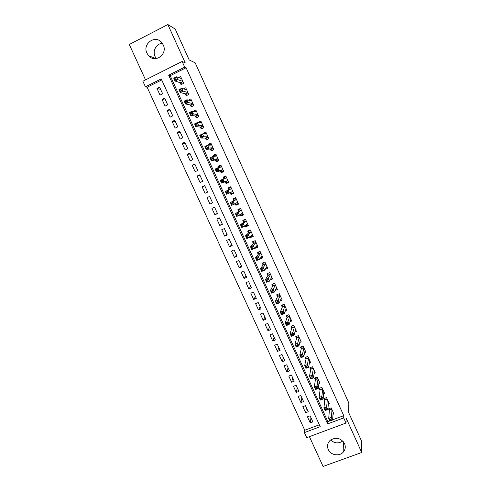 <?xml version="1.0" encoding="UTF-8"?>
<svg xmlns="http://www.w3.org/2000/svg" width="491" height="491" viewBox="0 0 491 491"><rect width="100%" height="100%" fill="white"/><g stroke="black" fill="none" stroke-linecap="round" stroke-linejoin="round"><path stroke-width="0.74" d="M156.328 58.576L155.07 56.551C152.29 50.978 156.377 43.503 162.343 43.343M146.956 53.212L148.564 55.667C155.058 63.646 167.977 54.237 163.227 44.896L161.889 42.742C155.506 34.229 142.071 43.736 146.956 53.212M342.755 441.004C338.551 443.79 334.5 443.459 330.615 439.991M328.264 449.541C330.578 455.139 339.256 456.71 343.172 452.223C345.388 449.664 345.842 446.779 344.547 443.582C340.895 438.04 336.206 436.88 330.492 440.089C327.565 442.704 326.822 445.853 328.264 449.541M145.434 86.821L142.869 81.236L182.136 61.479L184.702 67.144L168.665 75.178L327.65 423.893L343.694 417.896L346.026 423.039L306.722 437.659L304.389 432.589L320.218 426.673L161.238 78.904L145.434 86.821L147.14 87.238L304.764 430.251L304.389 432.589M309.41 436.659L323.09 466.45L361.707 452.487L361.308 440.531L348.727 412.71L348.813 402.994L195.179 62.811L189.195 59.957L175.226 29.073L167.873 24.55L129.293 44.497L145.545 79.892M180.185 82.691L181.075 84.642L183.726 83.329L180.682 76.627L178.73 77.596M185.254 93.83L186.138 95.776L188.79 94.468L185.751 87.791L183.585 88.859M190.299 104.933L191.183 106.872L193.835 105.577L190.809 98.918L188.384 100.109M197.069 117.527L198.855 116.631L195.848 110.015L193.233 111.377M200.359 127.04L201.236 128.967L203.888 127.697L200.874 121.074L198.223 122.351L198.376 122.689M205.361 138.045L206.238 139.966L208.89 138.708L205.889 132.104L203.237 133.374L203.507 133.957M210.357 149.019L211.228 150.933L213.88 149.687L210.885 143.102L208.233 144.36L208.62 145.201M215.328 159.956L216.2 161.87L218.851 160.631L215.868 154.07L213.217 155.316L213.714 156.408M220.293 170.868L221.159 172.771L223.81 171.543L220.833 165.001L218.182 166.234L218.796 167.578M225.24 181.744L226.099 183.64L228.751 182.425L225.786 175.901L223.135 177.122L223.859 178.712M230.175 192.589L231.034 194.479L233.685 193.276L230.727 186.77L228.076 187.979L228.91 189.821M235.201 203.655L235.944 205.287L238.601 204.09L235.649 197.603L232.998 198.806L233.857 200.696M240.222 214.684L240.848 216.065L243.499 214.88L240.559 208.411L237.908 209.602L238.767 211.486M245.224 225.682L245.733 226.805L248.385 225.633L245.457 219.182L242.806 220.361L243.659 222.245M250.207 236.644L250.606 237.521L253.258 236.355L250.336 229.923L247.685 231.095L248.538 232.967M255.179 247.574L255.461 248.201L258.119 247.047L255.203 240.633L252.552 241.793L253.399 243.665M260.138 258.475L260.31 258.849L262.961 257.707L260.058 251.312L257.401 252.46L258.254 254.326M265.079 269.338L267.791 268.332L264.894 261.961L262.243 263.102L263.084 264.956M270.111 279.987L272.603 278.931L269.719 272.579L267.067 273.708L267.908 275.561M275.187 290.433L277.409 289.5L274.53 283.16L271.873 284.283L272.714 286.13M280.201 300.866L282.196 300.038L279.324 293.716L276.672 294.827L277.507 296.668M285.154 311.288L286.971 310.539L284.105 304.242L281.453 305.341L282.288 307.176M290.064 321.697L291.728 321.016L288.874 314.737L286.222 315.823L287.057 317.659M294.938 332.088L296.478 331.462L293.63 325.202L290.979 326.282L291.807 328.105M299.78 342.454L301.21 341.877L298.368 335.635L295.717 336.703L296.546 338.526M304.598 352.796L305.93 352.262L303.1 346.038L300.443 347.094L301.271 348.911M309.385 363.113L310.631 362.622L307.814 356.411L305.163 357.46L305.985 359.271M314.148 373.406L315.326 372.945L312.509 366.752L309.858 367.796L310.68 369.6M318.892 383.674L320.003 383.244L317.198 377.07L314.547 378.101L315.363 379.899M323.618 393.911L324.668 393.512L321.869 387.356L319.218 388.375L320.034 390.167M328.319 404.124L329.32 403.749L326.533 397.606L323.882 398.618L324.692 400.411M310.981 417.767L310.251 422.874L307.464 416.798L310.085 415.809L312.865 421.886L310.251 422.874M306.427 407.818L305.611 412.747L302.818 406.658L305.439 405.658L308.225 411.753L305.611 412.747M301.855 397.839L300.958 402.595L298.16 396.489L300.774 395.482L303.573 401.589L300.958 402.595M297.276 387.835L296.288 392.413L293.483 386.288L296.104 385.269L298.909 391.401L296.288 392.413M292.679 377.8L291.611 382.201L288.794 376.063L291.415 375.032L294.232 381.182L291.611 382.201M288.076 367.741L286.916 371.963L284.099 365.807L286.713 364.77L289.537 370.932L286.916 371.963M283.454 357.651L282.215 361.695L279.379 355.521L282 354.471L284.829 360.652L282.215 361.695M278.82 347.53L277.495 351.396L274.653 345.204L277.274 344.148L280.109 350.347L277.495 351.396M274.174 337.385L272.757 341.067L269.915 334.856L272.53 333.788L275.377 340.005L272.757 341.067M269.516 327.209L268.012 330.713L265.158 324.483L267.779 323.403L270.633 329.639L268.012 330.713M264.845 317.008L263.25 320.322L260.39 314.074L263.01 312.988L265.87 319.242L263.25 320.322M260.162 306.771L258.481 309.907L255.608 303.641L258.223 302.548L261.095 308.814L258.481 309.907M255.461 296.509L253.687 299.461L250.809 293.176L253.43 292.071L256.308 298.362L253.687 299.461M250.754 286.222L248.888 288.984L246.003 282.681L248.618 281.564L251.509 287.873L248.888 288.984M246.028 275.899L244.076 278.477L241.179 272.155L243.794 271.032L246.691 277.354L244.076 278.477M241.29 265.551L239.246 267.939L236.343 261.599L238.957 260.463L241.86 266.809L239.246 267.939M236.533 255.173L234.403 257.37L231.488 251.011L234.109 249.864L237.018 256.228L234.403 257.37M231.77 244.764L229.543 246.77L226.621 240.394L229.242 239.24L232.163 245.617L229.543 246.77M226.989 234.324L224.669 236.14L221.742 229.745L224.362 228.579L227.29 234.98L224.669 236.14M222.196 223.859L219.784 225.479L216.85 219.066L219.465 217.887L222.405 224.307L219.784 225.479M217.39 213.358L214.886 214.788L211.94 208.356L214.555 207.171L217.507 213.603L214.886 214.788M212.572 202.832L209.97 204.06L207.018 197.615L209.675 196.504M204.833 185.923L202.077 186.838L205.042 193.307L207.662 192.104L204.698 185.635L202.077 186.838M199.972 175.318L197.13 176.036L200.101 182.523L202.715 181.308L199.745 174.814L197.13 176.036M195.105 164.681L192.159 165.197L195.142 171.703L197.763 170.481L194.78 163.969L192.159 165.197M190.22 154.014L187.181 154.327L190.17 160.858L192.785 159.624L189.796 153.094L187.181 154.327M185.322 143.317L182.186 143.427L185.187 149.976L187.801 148.73L184.8 142.181L182.186 143.427M180.406 132.582L177.177 132.496L180.185 139.063L182.799 137.805L179.792 131.238L177.177 132.496M175.483 121.823L172.151 121.535L175.164 128.114L177.785 126.85L174.765 120.258L172.151 121.535M170.543 111.034L167.112 110.536L170.138 117.134L172.752 115.864L169.726 109.254L167.112 110.536M165.584 100.207L162.055 99.507L165.093 106.13L167.707 104.841L164.669 98.212L162.055 99.507M304.764 430.251L319.353 424.789M161.711 79.941L147.14 87.238M209.97 204.06L212.591 202.869L209.632 196.418L207.018 197.615M162.644 93.787L159.6 87.14L156.985 88.441L160.029 95.082L162.644 93.787M332.646 419.811L343.755 415.65L186.101 67.733L170.193 75.7L327.841 421.609L329.823 420.867M333.008 414.312L333.96 413.956L331.18 407.837L328.528 408.837L329.338 410.623M198.867 116.655L196.216 117.938L195.338 116.005M182.136 61.479L185.23 62.866L167.873 24.55M186.101 67.733L184.702 67.144M343.755 415.65L343.694 417.896M361.707 452.487L346.112 418.056L346.026 423.039M327.841 421.609L327.65 423.893M170.193 75.7L168.665 75.178M160.618 89.356L156.985 88.441M266.275 267.718L265.14 269.467M261.611 257.106L260.31 258.849M256.977 246.445L255.461 248.201M252.423 235.711L250.606 237.521M248.016 224.866L245.733 226.805M243.254 214.34L240.848 216.065M238.466 203.802L235.944 205.287M233.661 193.227L231.034 194.479M230.776 186.868L228.076 187.979M225.946 176.251L223.135 177.122M221.11 165.596L218.182 166.234M216.095 154.935L213.217 155.316M210.762 144.231L208.233 144.36M205.557 133.435L203.237 133.374M200.414 122.566L198.223 122.351M195.301 111.647L193.196 111.304M330.934 419.111L329.842 419.523L330.32 420.572L331.413 420.161L330.934 419.111L331.437 417.418L332.634 420.038L329.903 421.057L328.712 418.436L331.437 417.418L331.99 409.623M333.15 412.17L332.634 420.038L331.413 420.161M329.842 419.523L328.712 418.436L329.369 410.273L329.093 408.622M330.32 420.572L329.903 421.057M326.147 408.592L325.054 409.009L325.533 410.059L326.625 409.647L326.147 408.592L326.662 406.916L327.859 409.543L325.134 410.574L323.937 407.947L326.662 406.916L327.344 399.398M328.51 401.957L327.859 409.543L326.625 409.647M325.054 409.009L323.937 407.947L324.729 400.073L324.459 398.397M325.533 410.059L325.134 410.574M321.347 398.041L320.255 398.459L320.733 399.514L321.826 399.097L321.347 398.041L321.869 396.378L323.072 399.017L320.341 400.055L319.144 397.422L321.869 396.378L322.685 389.148M323.851 391.714L323.072 399.017L321.826 399.097M320.255 398.459L319.144 397.422L320.077 389.848L319.813 388.148M320.733 399.514L320.341 400.055M316.529 387.46L315.437 387.884L315.922 388.946L317.014 388.522L316.529 387.46L317.063 385.816L318.266 388.461L315.541 389.51L314.338 386.871L317.063 385.816L318.015 378.868M319.187 381.446L318.266 388.461L317.014 388.522M315.437 387.884L314.338 386.871L315.412 379.586L315.154 377.861M315.922 388.946L315.541 389.51M311.699 376.849L310.607 377.278L311.091 378.34L312.184 377.91L311.699 376.849L312.245 375.222L313.448 377.874L310.723 378.935L309.514 376.284L312.245 375.222L313.332 368.563M314.504 371.141L313.448 377.874L312.184 377.91M310.607 377.278L309.514 376.284L310.735 369.3L310.484 367.55M311.091 378.34L310.723 378.935M306.857 366.206L305.764 366.636L306.249 367.704L307.341 367.274L306.857 366.206L307.409 364.592L308.618 367.256L305.893 368.324L304.678 365.666L307.409 364.592L308.636 358.221M309.809 360.811L308.618 367.256L307.341 367.274M305.764 366.636L304.678 365.666L306.046 358.958L305.795 357.209M306.249 367.704L305.893 368.324M301.996 355.533L300.903 355.963L301.394 357.037L302.487 356.601L301.996 355.533L302.56 353.937L303.769 356.601L301.044 357.681L299.829 355.018L302.56 353.937L303.923 347.855M305.101 350.451L303.769 356.601L302.487 356.601M300.903 355.963L299.829 355.018L301.339 348.641L301.1 346.836M301.394 357.037L301.044 357.681M297.123 344.823L296.03 345.265L296.521 346.333L297.614 345.897L297.123 344.823L297.693 343.246L298.915 345.922L296.183 347.014L294.968 344.338L297.693 343.246L299.197 337.458M300.382 340.06L298.915 345.922L297.614 345.897M296.03 345.265L294.968 344.338L296.619 338.262L296.392 336.433M296.521 346.333L296.183 347.014M292.237 334.089L291.145 334.531L291.636 335.605L292.728 335.163L292.237 334.089L292.814 332.524L294.035 335.206L291.31 336.31L290.089 333.628L292.814 332.524L294.459 327.031M295.643 329.639L294.035 335.206L292.728 335.163M291.145 334.531L290.089 333.628L291.887 327.859L291.666 325.999M291.636 335.605L291.31 336.31M290.703 319.77L291.089 319.61M287.333 323.317L286.241 323.759L286.732 324.839L287.824 324.391L287.333 323.317L287.922 321.771L289.15 324.459L286.419 325.576L285.197 322.888L287.922 321.771L289.708 316.572M290.899 319.187L289.15 324.459L287.824 324.391M286.241 323.759L285.197 322.888L287.149 317.376L286.934 315.535M286.732 324.839L286.419 325.576M285.866 309.41L286.363 309.207M282.417 312.509L281.325 312.963L281.816 314.044L282.908 313.596L282.417 312.509L283.019 310.987L284.246 313.681L281.521 314.805L280.287 312.11L283.019 310.987L284.94 306.083M286.136 308.704L284.246 313.681L282.908 313.596M281.325 312.963L280.287 312.11L282.38 306.961L282.184 305.04M281.816 314.044L281.521 314.805M280.999 299.025L281.619 298.767M277.489 301.677L276.39 302.131L276.887 303.217L277.98 302.763L277.489 301.677L278.096 300.167L279.33 302.873L276.599 304.009L275.365 301.302L278.096 300.167L280.165 295.564M281.355 298.197L279.33 302.873L277.98 302.763M276.39 302.131L275.365 301.302L277.605 296.46L277.427 294.514M276.887 303.217L276.599 304.009M276.083 288.628L276.863 288.303M272.542 290.807L271.449 291.267L271.94 292.354L273.033 291.9L272.542 290.807L273.162 289.316L274.395 292.035L271.664 293.176L270.431 290.463L273.162 289.316L275.371 285.013M276.568 287.652L274.395 292.035L273.033 291.9M271.449 291.267L270.431 290.463L272.818 285.934L272.652 283.958M271.94 292.354L271.664 293.176M271.118 278.219L272.094 277.802M267.577 279.907L266.484 280.373L266.981 281.466L268.074 280.999L267.577 279.907L268.209 278.434L269.449 281.159L266.717 282.313L265.478 279.594L268.209 278.434L270.559 274.432M271.762 277.077L269.449 281.159L268.074 280.999M266.484 280.373L265.478 279.594L268.018 275.377L267.865 273.364M266.981 281.466L266.717 282.313M266.079 267.804L267.307 267.276M263.121 262.722L264.913 262.004M262.605 268.976L261.507 269.442L262.01 270.541L263.102 270.068L262.605 268.976L263.244 267.521L264.483 270.253L261.758 271.419L260.512 268.687L263.244 267.521L265.741 263.82M266.944 266.478L264.483 270.253L263.102 270.068M261.507 269.442L260.512 268.687L263.201 264.79L263.072 262.789M262.01 270.541L261.758 271.419M260.948 257.394L262.513 256.719M258.438 252.012L260.107 251.429M257.609 258.008L256.517 258.481L257.02 259.579L258.113 259.107L257.609 258.008L258.26 256.572L259.506 259.309L256.781 260.488L255.535 257.75L258.26 256.572L260.905 253.178M262.114 255.842L259.506 259.309L258.113 259.107M256.517 258.481L255.535 257.75L258.37 254.172L258.266 252.227M257.02 259.579L256.781 260.488M255.786 246.875L257.701 246.132M253.81 241.241L255.289 240.823M252.607 247.01L251.515 247.489L252.012 248.587L253.104 248.115L252.607 247.01L253.264 245.592L254.516 248.336L251.785 249.526L250.539 246.777L253.264 245.592L256.05 242.505M257.266 245.175L254.516 248.336L253.104 248.115M251.515 247.489L250.539 246.777L253.528 243.524L253.448 241.627M252.012 248.587L251.785 249.526M250.754 236.11L252.877 235.508M249.293 230.383L248.618 231.003L250.459 230.187M247.587 235.981L246.488 236.459L246.991 237.564L248.09 237.085L247.587 235.981L248.256 234.575L249.508 237.331L246.783 238.528L245.525 235.778L248.256 234.575L251.189 231.801M252.405 234.477L249.508 237.331L248.09 237.085M246.488 236.459L245.525 235.778L248.673 232.844L248.618 231.003M246.991 237.564L246.783 238.528M245.696 225.283L246.194 225.676L248.035 224.86M245.015 219.379L243.769 220.342L245.61 219.526M242.548 224.915L241.455 225.4L241.959 226.504L243.051 226.02L242.548 224.915L243.229 223.528L244.487 226.296L241.756 227.505L240.498 224.743L243.229 223.528L246.31 221.067M247.532 223.749L244.487 226.296L243.051 226.02M241.455 225.4L240.498 224.743L243.8 222.135L243.769 220.342M241.959 226.504L241.756 227.505M240.608 214.407L241.345 215.003L243.18 214.18M240.621 208.546L238.908 209.651L240.75 208.828M237.497 213.818L236.404 214.303L236.907 215.414L238 214.929L237.497 213.818L238.184 212.45L239.448 215.224L236.723 216.439L235.459 213.671L241.419 210.295M242.64 212.99L239.448 215.224L238 214.929M236.404 214.303L235.459 213.671L238.914 211.388L238.908 209.651M236.907 215.414L236.723 216.439M235.502 203.483L236.472 204.299L238.313 203.464M235.827 197.99L234.035 198.935L235.876 198.1M232.427 202.685L231.335 203.176L231.844 204.293L232.937 203.796L232.427 202.685L233.133 201.335L234.397 204.115L231.666 205.348L230.402 202.568L236.509 199.499L234.017 200.616L234.035 198.935M237.742 202.2L234.397 204.115L232.937 203.796M231.335 203.176L230.402 202.568L234.017 200.616M231.844 204.293L231.666 205.348M232.857 191.453L230.439 192.558L231.592 193.558L233.434 192.724M229.291 189.655L231.568 188.618L229.137 189.698L229.144 188.182L230.985 187.341M227.345 191.515L226.253 192.018L226.762 193.135L227.855 192.638L227.345 191.515L228.057 190.189L229.328 192.975L226.603 194.221L225.332 191.429L231.592 188.667M232.82 191.38L229.328 192.975L227.855 192.638M225.332 191.429L226.253 192.018M226.762 193.135L226.603 194.221M228.603 182.093L226.695 182.793L228.536 181.946M224.215 178.601L224.246 177.398L226.081 176.545M226.695 182.793L225.406 181.682L221.515 183.057L220.244 180.258L226.652 177.803M222.251 180.314L222.969 179.006L224.246 181.805L221.515 183.057L221.668 181.94L222.761 181.437L222.251 180.314L221.159 180.817L221.668 181.94M225.406 181.682L227.898 180.541L224.246 181.805L222.761 181.437M220.244 180.258L221.159 180.817M223.773 171.457L221.785 171.991L223.626 171.138M219.293 167.462L219.324 166.584L221.165 165.725M221.785 171.991L220.465 170.825L216.421 171.862L215.144 169.057L217.869 167.787L221.705 166.909M217.139 169.082L217.869 167.787L219.146 170.598L216.421 171.862L216.556 170.715L217.648 170.205L217.139 169.082L216.046 169.591L216.556 170.715M222.945 169.634L219.146 170.598L217.648 170.205M215.144 169.057L216.046 169.591M218.243 160.919L216.862 161.165L218.704 160.305M214.358 156.316L214.395 155.733L216.23 154.874M216.862 161.165L215.512 159.931L211.302 160.631L210.025 157.82L212.75 156.537L216.74 155.978M212.008 157.814L212.75 156.537L214.033 159.354L211.302 160.631L211.431 159.452L212.523 158.943L212.008 157.814L210.915 158.323L211.431 159.452M217.979 158.716L214.033 159.354L212.523 158.943M210.025 157.82L210.915 158.323M212.738 150.221L211.922 150.301L213.763 149.43M209.424 145.152L211.283 143.986M211.922 150.301L210.541 149L206.177 149.368L204.888 146.545L207.613 145.256L211.756 145.023M206.864 146.508L207.613 145.256L208.902 148.079L206.177 149.368L206.288 148.159L207.38 147.644L206.864 146.508L205.772 147.03L206.288 148.159M213.008 147.766L208.902 148.079L207.38 147.644M204.888 146.545L205.772 147.03M207.441 139.395L208.81 138.53M204.483 133.982L206.324 133.067M206.969 139.407L205.557 138.045L201.028 138.069L199.739 135.24L202.464 133.939L206.766 134.031M201.703 135.172L202.464 133.939L203.753 136.768L201.028 138.069L201.126 136.829L202.218 136.308L201.703 135.172L200.61 135.694L201.126 136.829M208.012 136.786L203.753 136.768L202.218 136.308M199.739 135.24L200.61 135.694M202.231 128.489L203.839 127.599M199.868 122.83L201.347 122.118M201.997 128.476L200.555 127.052L195.866 126.739L194.577 123.898L197.302 122.584L201.752 123.008M196.529 123.8L197.302 122.584L198.591 125.426L195.866 126.739L195.952 125.463L197.044 124.941L196.529 123.8L195.436 124.327L195.952 125.463M203.01 125.77L197.044 124.941M194.577 123.898L195.436 124.327M195.191 111.703L196.357 111.132M197.02 117.521L195.547 116.029L190.692 115.367L189.397 112.519L192.122 111.199L196.731 111.954M191.337 112.396L192.122 111.199L193.417 114.047L190.692 115.367L190.76 114.065L191.852 113.538L191.337 112.396L190.244 112.924L190.76 114.065M197.99 114.716L191.852 113.538M189.397 112.519L190.244 112.924M190.428 100.575L191.355 100.121M191.981 106.486L190.514 104.976L185.5 103.969L184.199 101.109L186.924 99.771L191.693 100.864M186.126 100.95L186.924 99.771L188.225 102.631L185.5 103.969L185.555 102.631L186.648 102.097L186.126 100.95L185.033 101.49L185.555 102.631M192.951 103.638L186.648 102.097M184.199 101.109L185.033 101.49M185.592 89.436L186.335 89.074M186.905 95.395L185.475 93.885L180.289 92.529L178.988 89.663L181.713 88.319L186.635 89.736M180.903 89.472L181.713 88.319L183.014 91.185L180.289 92.529L180.332 91.166L181.425 90.626L180.903 89.472L179.81 90.013L180.332 91.166M187.9 92.523L181.425 90.626M178.988 89.663L179.81 90.013M180.706 78.284L181.296 77.989M181.823 84.274L180.412 82.764L175.066 81.058L173.759 78.186L176.484 76.823L181.566 78.585M175.661 77.959L176.484 76.823L177.791 79.702L175.066 81.058L175.097 79.659L176.189 79.112L175.661 77.959L174.569 78.505L175.097 79.659M182.836 81.377L176.189 79.112M173.759 78.186L174.569 78.505M331.861 409.334L329.369 410.273M331.763 409.126L329.344 410.034M327.221 399.122L324.729 400.073L327.221 399.122M327.129 398.919L324.711 399.846M320.077 389.836L322.562 388.878L320.077 389.848M322.477 388.688L320.058 389.621M317.904 378.622L315.412 379.586L317.898 378.61M317.818 378.432L315.4 379.371M313.227 368.324L310.735 369.3L313.215 368.305M313.141 368.14L310.723 369.091M308.532 358L306.04 358.989M308.452 357.822L306.034 358.78M303.831 347.646L301.339 348.641M303.751 347.475L301.333 348.438M299.111 337.262L296.619 338.262M299.031 337.096L296.613 338.066M294.379 326.846L291.887 327.859M294.305 326.687L291.887 327.669M289.629 316.4L287.137 317.425M289.561 316.247L287.143 317.241M284.872 305.924L282.38 306.961M284.805 305.776L282.386 306.783M280.097 295.422L277.605 296.46M280.036 295.281L277.618 296.288M275.31 284.884L272.818 285.934M275.248 284.749L272.83 285.768M270.51 274.322L268.018 275.377M270.449 274.193L268.031 275.218M265.692 263.722L263.201 264.79M265.637 263.599L263.219 264.637M260.862 253.092L258.37 254.172M260.813 252.975L258.395 254.025M256.02 242.437L253.528 243.524M255.971 242.327L253.552 243.383M251.165 231.746L248.673 232.844M251.116 231.642L248.698 232.709M246.292 221.024L243.8 222.135M246.249 220.925L243.831 222.006M241.406 210.271L238.914 211.388M241.363 210.179L238.945 211.265M237.767 202.255L237.178 202.519M236.466 199.401L234.047 200.5M227.934 180.627L225.516 181.738M226.633 177.754L226.191 177.957M223 169.757L220.582 170.88M222.957 169.665L220.465 170.825M218.047 158.863L215.629 159.992M218.004 158.765L215.512 159.931M213.082 147.932L210.664 149.074M213.033 147.828L210.541 149M208.098 136.971L205.68 138.124M208.049 136.86L205.557 138.045M203.102 125.978L200.69 127.138M203.047 125.856L200.555 127.052M198.094 114.955L195.676 116.121M198.039 114.826L195.547 116.029M193.067 103.896L190.655 105.074M193.006 103.761L190.514 104.976M188.028 92.805L185.61 93.996M187.961 92.658L185.475 93.885M182.977 81.678L180.559 82.881M182.904 81.524L180.412 82.764M148.564 55.667L155.911 58.625M343.172 452.223L343.442 441.771M308.526 357.976L306.046 358.958M303.819 347.616L301.339 348.604M299.093 337.231L296.625 338.225M294.361 326.81L291.893 327.816M289.616 316.364L287.149 317.376M284.854 305.887L282.393 306.906M280.079 295.379L277.618 296.404M275.291 284.841L272.83 285.872M270.486 274.273L268.037 275.316M265.674 263.673L263.219 264.723M260.844 253.043L258.395 254.099M255.995 242.382L253.552 243.45M251.14 231.691L248.698 232.765M246.267 220.968L243.831 222.055M241.382 210.216L238.945 211.308M236.484 199.432L234.047 200.531"/></g></svg>
